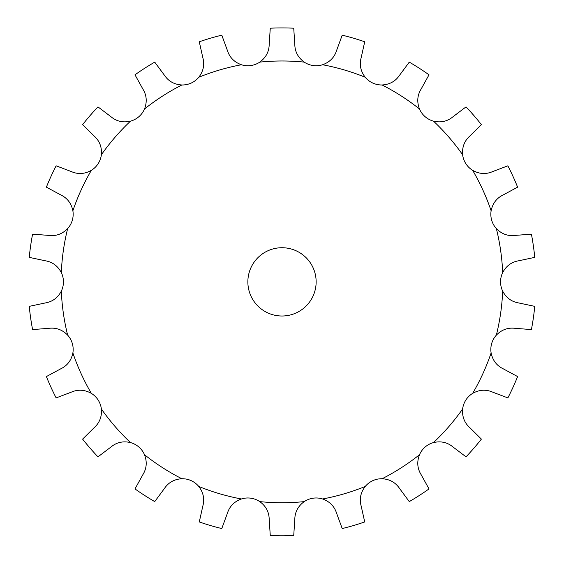 <?xml version="1.0" encoding="UTF-8"?>
<svg xmlns="http://www.w3.org/2000/svg" width="564" height="564" viewBox="0 0 564 564"><rect width="100%" height="100%" fill="white"/><g stroke="black" fill="none" stroke-linecap="round" stroke-linejoin="round"><path stroke-width="0.85" d="M294.803 519.317L293.731 535.532A253.934 253.934 0 0 1 270.269 535.532L269.197 519.317C269.077 512.027 265.933 506.127 259.785 501.622A21.34 21.34 0 0 0 250.895 498.195L250.895 498.195A21.34 21.34 0 0 0 241.406 498.978C234.229 501.565 229.562 506.345 227.384 513.303L221.786 528.56A253.934 253.934 0 0 1 199.282 521.947L202.814 506.091C204.753 499.062 203.407 492.513 198.768 486.457A21.34 21.34 0 0 0 191.21 480.669L191.21 480.669A21.34 21.34 0 0 0 181.883 478.744C174.269 479.21 168.439 482.474 164.392 488.544L154.726 501.6A253.934 253.934 0 0 1 134.993 488.917L142.854 474.698C146.689 468.501 147.239 461.838 144.504 454.725A21.34 21.34 0 0 0 138.878 447.041A21.34 21.34 0 0 1 138.878 447.041A21.34 21.34 0 0 0 130.467 442.564C123.037 440.865 116.522 442.359 110.932 447.041L97.974 456.847A253.934 253.934 0 0 1 82.612 439.116L94.16 427.688C99.595 422.817 101.992 416.584 101.372 408.985A21.34 21.34 0 0 0 98.143 400.024A21.34 21.34 0 0 1 98.143 400.024A21.34 21.34 0 0 0 91.333 393.362C84.678 389.639 78.008 389.238 71.325 392.149L56.132 397.909A253.934 253.934 0 0 1 46.389 376.569L60.686 368.856C67.271 365.719 71.332 360.417 72.876 352.944A21.34 21.34 0 0 0 72.298 343.441A21.34 21.34 0 0 1 72.298 343.441A21.34 21.34 0 0 0 67.645 335.129C62.308 329.679 56.019 327.416 48.786 328.333L32.585 329.573A253.934 253.934 0 0 1 29.25 306.358L45.141 302.981C52.346 301.825 57.732 297.877 61.321 291.151A21.34 21.34 0 0 0 63.443 281.866L63.443 281.866A21.34 21.34 0 0 0 61.321 272.581C57.732 265.848 52.346 261.9 45.141 260.744L29.25 257.374A253.934 253.934 0 0 1 32.585 234.152L48.786 235.399C56.019 236.316 62.308 234.046 67.645 228.596A21.34 21.34 0 0 0 72.298 220.291L72.298 220.291A21.34 21.34 0 0 0 72.876 210.781C71.332 203.315 67.271 198.013 60.686 194.869L46.389 187.156A253.934 253.934 0 0 1 56.132 165.816L71.325 171.576C78.008 174.495 84.678 174.093 91.333 170.363A21.34 21.34 0 0 0 98.136 163.708A21.34 21.34 0 0 1 98.136 163.708A21.34 21.34 0 0 0 101.372 154.748C101.992 147.148 99.595 140.908 94.16 136.044L82.612 124.616A253.934 253.934 0 0 1 97.974 106.885L110.932 116.692C116.522 121.373 123.037 122.867 130.467 121.161A21.34 21.34 0 0 0 138.878 116.692L138.878 116.692A21.34 21.34 0 0 0 144.504 109.007C147.239 101.887 146.689 95.231 142.854 89.027L134.993 74.808A253.934 253.934 0 0 1 154.726 62.125L164.392 75.188C168.439 81.251 174.269 84.522 181.883 84.981A21.34 21.34 0 0 0 191.21 83.063A21.34 21.34 0 0 1 191.21 83.063A21.34 21.34 0 0 0 198.768 77.268C203.407 71.212 204.753 64.67 202.814 57.641L199.282 41.778A253.934 253.934 0 0 1 221.786 35.172L227.384 50.422C229.562 57.387 234.229 62.16 241.406 64.747A21.34 21.34 0 0 0 250.895 65.537L250.895 65.537A21.34 21.34 0 0 0 259.785 62.11C265.933 57.606 269.077 51.705 269.197 44.415L270.269 28.2A253.934 253.934 0 0 1 293.731 28.2L294.803 44.415C294.923 51.705 298.067 57.606 304.215 62.11A21.34 21.34 0 0 0 313.105 65.537L313.105 65.537A21.34 21.34 0 0 0 322.594 64.747C329.771 62.16 334.438 57.387 336.616 50.422L342.214 35.172A253.934 253.934 0 0 1 364.718 41.778L361.186 57.641C359.247 64.67 360.593 71.212 365.232 77.268A21.34 21.34 0 0 0 372.79 83.056A21.34 21.34 0 0 1 372.79 83.056A21.34 21.34 0 0 0 382.117 84.981C389.731 84.522 395.561 81.251 399.608 75.188L409.274 62.125A253.934 253.934 0 0 1 429.007 74.808L421.146 89.027C417.311 95.231 416.761 101.887 419.496 109.007A21.34 21.34 0 0 0 425.122 116.692L425.122 116.692A21.34 21.34 0 0 0 433.533 121.161C440.963 122.867 447.478 121.373 453.068 116.692L466.026 106.885A253.934 253.934 0 0 1 481.388 124.616L469.84 136.044C464.405 140.908 462.008 147.148 462.628 154.748A21.34 21.34 0 0 0 465.857 163.701A21.34 21.34 0 0 1 465.857 163.701A21.34 21.34 0 0 0 472.667 170.363C479.322 174.093 485.992 174.495 492.675 171.576L507.868 165.816A253.934 253.934 0 0 1 517.611 187.156L503.314 194.869C496.729 198.013 492.668 203.315 491.124 210.781A21.34 21.34 0 0 0 491.702 220.291L491.702 220.291A21.34 21.34 0 0 0 496.355 228.596C501.692 234.046 507.981 236.316 515.214 235.399L531.415 234.152A253.934 253.934 0 0 1 534.75 257.374L518.859 260.744C511.654 261.9 506.268 265.848 502.679 272.581A21.34 21.34 0 0 0 500.557 281.866L500.557 281.866A21.34 21.34 0 0 0 502.679 291.151C506.268 297.877 511.654 301.825 518.859 302.981L534.75 306.358A253.934 253.934 0 0 1 531.415 329.573L515.214 328.333C507.981 327.416 501.692 329.679 496.355 335.129A21.34 21.34 0 0 0 491.702 343.434A21.34 21.34 0 0 1 491.702 343.434A21.34 21.34 0 0 0 491.124 352.944C492.668 360.417 496.729 365.719 503.314 368.856L517.611 376.569A253.934 253.934 0 0 1 507.868 397.909L492.675 392.149C485.992 389.238 479.322 389.639 472.667 393.362A21.34 21.34 0 0 0 465.864 400.024A21.34 21.34 0 0 1 465.864 400.024A21.34 21.34 0 0 0 462.628 408.985C462.008 416.584 464.405 422.817 469.84 427.688L481.388 439.116A253.934 253.934 0 0 1 466.026 456.847L453.068 447.041C447.478 442.359 440.963 440.865 433.533 442.564A21.34 21.34 0 0 0 425.122 447.033A21.34 21.34 0 0 1 425.122 447.033A21.34 21.34 0 0 0 419.496 454.725C416.761 461.838 417.311 468.501 421.146 474.698L429.007 488.917A253.934 253.934 0 0 1 409.274 501.6L399.608 488.544C395.561 482.474 389.731 479.21 382.117 478.744A21.34 21.34 0 0 0 372.79 480.669L372.79 480.669A21.34 21.34 0 0 0 365.232 486.457C360.593 492.513 359.247 499.062 361.186 506.091L364.718 521.947A253.934 253.934 0 0 1 342.214 528.56L336.616 513.303C334.438 506.345 329.771 501.565 322.594 498.978A21.34 21.34 0 0 0 313.105 498.195L313.105 498.195A21.34 21.34 0 0 0 304.215 501.622C298.067 506.127 294.923 512.027 294.803 519.317M316.143 281.866A34.143 34.143 0 0 1 264.932 311.434A34.143 34.143 0 0 1 264.932 252.298A34.143 34.143 0 0 1 316.143 281.866M304.215 501.622A220.876 220.876 0 0 1 259.785 501.622M365.232 486.457A220.876 220.876 0 0 1 322.594 498.978M419.496 454.725A220.876 220.876 0 0 1 382.117 478.744M462.628 408.985A220.876 220.876 0 0 1 433.533 442.564M491.124 352.944A220.876 220.876 0 0 1 472.667 393.362M502.679 291.151A220.876 220.876 0 0 1 496.355 335.129M496.355 228.596A220.876 220.876 0 0 1 502.679 272.581M472.667 170.363A220.876 220.876 0 0 1 491.124 210.781M433.533 121.161A220.876 220.876 0 0 1 462.628 154.748M382.117 84.981A220.876 220.876 0 0 1 419.496 109.007M322.594 64.747A220.876 220.876 0 0 1 365.232 77.268M259.785 62.11A220.876 220.876 0 0 1 304.215 62.11M198.768 77.268A220.876 220.876 0 0 1 241.406 64.747M144.504 109.007A220.876 220.876 0 0 1 181.883 84.981M101.372 154.748A220.876 220.876 0 0 1 130.467 121.161M72.876 210.781A220.876 220.876 0 0 1 91.333 170.363M61.321 272.581A220.876 220.876 0 0 1 67.645 228.596M67.645 335.129A220.876 220.876 0 0 1 61.321 291.151M91.333 393.362A220.876 220.876 0 0 1 72.876 352.944M130.467 442.564A220.876 220.876 0 0 1 101.372 408.985M181.883 478.744A220.876 220.876 0 0 1 144.504 454.725M241.406 498.978A220.876 220.876 0 0 1 198.768 486.457"/></g></svg>

